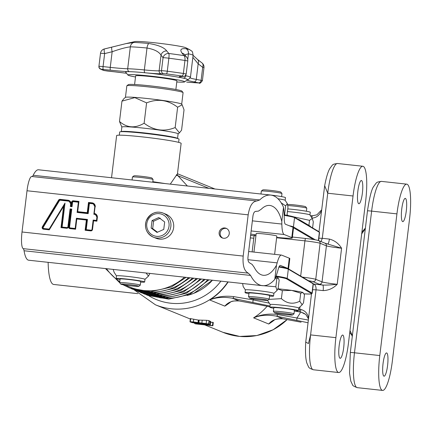 <?xml version="1.0" encoding="UTF-8"?>
<svg xmlns="http://www.w3.org/2000/svg" width="432" height="432" viewBox="0 0 432 432"><rect width="100%" height="100%" fill="white"/><g stroke="black" fill="none" stroke-linecap="round" stroke-linejoin="round"><path stroke-width="0.65" d="M176.688 174.506A18.193 17.788 112.2 0 1 177.892 175.694L176.272 175.435L176.688 174.506L177.368 174.517L181.132 143.386A32.486 1.831 6.9 0 0 180.511 142.938A32.486 1.831 6.9 0 0 145.822 137.279A32.486 1.831 6.9 0 0 116.629 135.583L111.532 177.736M176.272 175.435L170.284 184.135M137.851 293.652L53.692 284.461A46.78 9.445 -83.8 0 1 48.13 262.332M276.626 237.762L304.933 240.856A12.992 0.734 6.9 0 1 320.107 243.265L326.414 245.835L322.051 281.896A12.992 0.734 6.9 0 0 337.225 284.31C330.421 284.985 325.598 285.228 322.758 285.039A5.2 1.048 -83.8 0 1 323.141 290.601C328.552 290.423 333.245 288.328 337.225 284.31L341.588 248.243L324.864 243.151A2.597 2.543 -67.8 0 1 326.414 245.835A12.992 0.734 -173.1 0 0 341.588 248.243C338.661 243.475 334.589 240.419 329.378 239.08L322.283 238.307L327.737 193.228A32.486 6.561 -83.8 0 1 337.57 163.501L362.875 166.266A32.486 6.561 -83.8 0 1 365.65 201.128L348.505 342.808A32.486 6.561 -83.8 0 1 338.672 372.53A32.486 6.561 -83.8 0 1 335.896 337.667L353.041 195.993A32.486 6.561 -83.8 0 1 362.875 166.266M317.893 240.413A10.395 0.589 -173.1 0 0 313.416 239.495A10.395 0.589 -173.1 0 0 305.753 238.486A2.597 0.524 -83.8 0 0 305.721 238.48A2.597 0.524 -83.8 0 0 304.933 240.856L300.672 276.086M305.689 238.48L292.421 237.028L305.721 238.48C311.958 239.161 316.24 239.863 318.557 240.581L324.864 243.151M269.244 303.134L253.163 299.911L233.836 296.644C224.959 295.547 216.918 296.654 209.709 299.965L224.845 306.131L227.767 303.664C232.178 301.644 229.673 300.758 239.134 300.942A2.597 1.895 99.4 0 1 239.031 300.92C232.891 300.353 228.166 302.092 224.845 306.131A61.074 59.719 -67.8 0 0 230.661 301.979M303.772 313.643A2.597 0.535 -78.7 0 1 303.75 313.637A2.597 0.535 -78.7 0 1 303.728 313.632L305.062 313.902M228.182 281.939A61.074 59.719 112.2 0 1 209.709 299.965C216.275 297.243 223.879 296.676 232.508 298.264L270.016 306.04M257.17 304.301L269.914 306.855L257.191 304.306A2.597 0.535 -78.7 0 1 257.191 304.306A2.597 0.535 -78.7 0 1 257.17 304.301L239.031 300.92L232.508 298.264A2.597 1.021 102.7 0 0 233.836 296.644M311.872 217.858A2.597 0.729 -89.2 0 1 312.617 215.735A2.597 0.729 -89.2 0 1 312.671 215.741M312.028 218.101C316.391 217.831 319.572 215.314 321.57 210.546M310.937 216.432A2.597 0.508 -88.9 0 1 311.305 215.714A2.597 0.508 -88.9 0 1 311.342 215.719L312.557 215.741M308.551 318.152C307.665 313.454 305.084 310.565 300.802 309.474L299.722 309.242A2.597 0.535 101.3 0 0 299.695 311.99L303.199 312.903M253.751 299.052A87.064 85.126 -67.8 0 1 253.163 299.911A2.597 0.535 101.3 0 0 253.136 302.654M304.976 313.87L300.991 312.244A2.597 0.756 -78.9 0 1 300.802 309.474M353.041 195.993L327.737 193.228L324.664 185.722L319.01 231.703M311.483 293.9L305.743 342.036C305.181 351.929 305.559 358.981 306.887 363.193C309.193 367.983 307.924 367.718 313.373 369.77A32.486 6.561 -83.8 0 1 310.592 334.903L308.437 343.575L305.743 342.036M335.896 337.667L310.592 334.903L316.046 289.823L323.141 290.601M327.866 243.837A5.2 1.048 96.2 0 0 329.378 239.08M321.057 241.601L322.283 238.307L318.865 238.189M308.545 280.73A10.395 0.589 6.9 0 1 312.903 281.626L319.21 284.197A15.595 0.88 -173.1 0 0 322.758 285.039L313.567 284.035C315.409 284.731 316.235 286.664 316.046 289.823L312.633 289.705M190.571 318.643L198.32 320.069A61.074 59.719 -67.8 0 0 198.493 320.09L206.555 320.312L209.093 320.603L208.948 321.046M209.245 321.295A61.074 59.719 -67.8 0 0 210.265 321.251L210.735 321.446L210.335 324.734L195.08 323.066L206.663 324.691L197.197 323.93L212.458 325.598L212.857 322.31L213.295 322.488L212.895 325.777L195.183 323.843L203.521 324.297L192.154 322.607L210.335 324.734M210.622 322.375A61.074 59.719 -67.8 0 0 212.857 322.31M308.318 320.053L277.727 314.528C268.85 313.432 260.809 314.539 253.6 317.849L268.736 324.016L271.647 321.554C273.645 319.502 277.436 318.595 283.014 318.827A2.597 1.895 99.4 0 1 282.922 318.805C276.788 318.238 272.057 319.977 268.736 324.016A61.074 59.719 -67.8 0 0 274.558 319.858M267.116 306.299A61.074 59.719 112.2 0 1 253.6 317.849C260.167 315.128 267.77 314.561 276.399 316.148L307.994 322.742M283.019 318.827L301.061 322.186A2.597 0.535 101.3 0 0 301.082 322.191A2.597 0.535 101.3 0 0 301.104 322.191M277.727 314.528A2.597 1.021 102.7 0 1 276.399 316.148L282.922 318.805L301.061 322.186M300.218 312.93A87.064 85.126 -67.8 0 1 297.054 317.795A2.597 0.535 101.3 0 0 297.027 320.539M352.377 335.664L349.996 330.502M361.697 233.815L365.31 228.814M392.396 360.693A32.486 6.561 -83.8 0 1 382.563 390.415A32.486 6.561 -83.8 0 1 379.787 355.552L396.932 213.878A32.486 6.561 -83.8 0 1 406.766 184.151A32.486 6.561 -83.8 0 1 409.541 219.013L392.396 360.693M212.458 325.598L212.895 325.777M194.54 323.579L194.6 323.114M192.154 322.607L190.177 321.916L190.436 321.721L193.396 321.948L208.688 323.951L208.564 324.227L206.048 323.951L206.663 323.741L205.141 323.411L194.119 322.169L192.267 322.153L194.702 322.682L192.186 322.407M206.377 324.578L206.41 324.308M206.663 324.691L206.707 324.34M209.866 324.545L210.265 321.251M209.093 320.603L208.564 324.227M190.177 321.916L190.814 318.6M206.015 323.935L206.059 323.579M198.007 322.65L198.32 320.069M198.18 322.666L198.493 320.09L198.18 322.666M198.855 322.596L199.168 320.02M194.702 322.682L194.751 322.245M194.67 322.672L194.724 322.24M193.331 322.423L193.369 322.094M340.022 358.268A11.696 2.36 -83.8 0 1 339.115 346.086A11.696 2.36 -83.8 0 1 342.689 335.054A11.696 2.36 -83.8 0 1 343.769 346.934A11.696 2.36 -83.8 0 1 340.151 358.306A11.696 2.36 -83.8 0 1 340.022 358.268M358.722 203.71A11.696 2.36 -83.8 0 1 357.815 191.527A11.696 2.36 -83.8 0 1 361.395 180.495A11.696 2.36 -83.8 0 1 362.475 192.375A11.696 2.36 -83.8 0 1 358.857 203.747A11.696 2.36 -83.8 0 1 358.722 203.71M383.913 376.153A11.696 2.36 -83.8 0 1 383.006 363.971A11.696 2.36 -83.8 0 1 386.581 352.939A11.696 2.36 -83.8 0 1 387.661 364.819A11.696 2.36 -83.8 0 1 384.043 376.186A11.696 2.36 -83.8 0 1 383.913 376.153M402.613 221.594A11.696 2.36 -83.8 0 1 401.706 209.412A11.696 2.36 -83.8 0 1 405.286 198.38A11.696 2.36 -83.8 0 1 406.366 210.26A11.696 2.36 -83.8 0 1 402.748 221.632A11.696 2.36 -83.8 0 1 402.613 221.594M260.393 334.681A60.907 59.557 -67.8 0 0 287.194 319.545L273.148 329.751L256.867 335.54L239.695 336.436L223.042 332.354L204.703 324.88M178.637 142.366L179.021 139.212A29.889 1.685 -173.1 0 0 143.548 133.256A29.889 1.685 -173.1 0 0 119.68 132.03L119.297 135.184M178.097 133.871A28.328 1.598 -173.1 0 0 150.163 128.882A28.328 1.598 -173.1 0 0 121.851 127.067L121.289 131.684A28.328 1.598 -173.1 0 1 149.602 133.52A28.328 1.598 -173.1 0 1 177.536 138.488L178.097 133.871M175.165 127.564L179.437 132.867L181.57 130.172L184.032 109.831L182.147 104.787L177.628 107.222C167.994 99.868 157.648 98.42 146.588 102.875L134.806 97.627L121.959 101.142L119.497 121.484C126.992 127.969 135.2 128.547 144.126 123.217C153.76 130.572 164.106 132.019 175.165 127.564L177.628 107.222M121.846 127.111L119.497 121.484M121.959 101.142L124.097 98.447L125.491 97.357A28.328 1.598 6.9 0 1 135.005 97.4A28.328 1.598 6.9 0 1 164.516 100.688A28.328 1.598 6.9 0 1 181.645 104.155L182.147 104.787M125.442 97.4L126.841 85.849A28.328 1.598 6.9 0 1 126.895 85.768A28.328 1.598 6.9 0 1 136.409 85.806A28.328 1.598 6.9 0 1 165.92 89.095A28.328 1.598 6.9 0 1 183.049 92.561A28.328 1.598 6.9 0 1 183.082 92.659L181.688 104.204M183.049 92.561L181.915 91.12A27.027 1.523 -173.1 0 0 165.575 87.815A27.027 1.523 -173.1 0 0 137.414 84.677A27.027 1.523 -173.1 0 0 128.336 84.64L126.895 85.768M146.588 102.875L144.126 123.217M275.659 277.22A16.891 0.95 6.9 0 1 278.17 277.927A16.891 0.95 6.9 0 1 278.224 277.96A16.891 0.95 6.9 0 1 278.23 277.965L276.82 278.732L275.33 278.057M277.927 288.83A16.891 0.95 6.9 0 1 291.719 290.412A16.891 0.95 6.9 0 1 302.783 292.469A16.891 0.95 6.9 0 1 303.037 292.599A16.891 0.95 6.9 0 1 303.064 292.621M287.869 268.58A25.466 1.436 -173.1 0 0 279.148 266.603L288.074 268.65L312.887 283.289L313.324 284.008L312.201 293.279A25.99 1.463 -173.1 0 0 312.012 293.069A0.518 0.513 120.5 0 1 311.434 293.522A25.466 1.436 6.9 0 1 304.058 293.841L309.798 294.046L311.564 293.884L312.201 293.279M310.306 226.298A5.2 0.292 -173.1 0 0 310.354 226.265A5.2 0.292 -173.1 0 0 310.316 226.222L299.079 219.591A5.2 0.292 -173.1 0 0 298.015 219.321M286.961 215.357L287.977 207.263L287.334 203.645L285.633 205.88L281.21 202.835M284.11 214.002L284.661 213.916L285.633 205.88M284.661 213.916L284.98 215.017M264.389 194.384A14.359 0.81 6.9 0 1 285.471 197.645L285.152 200.308A14.359 0.81 -173.1 0 0 285.136 200.286A14.359 0.81 -173.1 0 0 277.981 198.747M312.584 227.912L313.313 221.886L312.277 218.484L309.528 220.342L293.576 216.821M308.912 225.396L309.528 220.342M288.495 215.638L287.059 214.871M309.96 214.963A14.359 0.81 -173.1 0 0 309.949 214.925A14.359 0.81 -173.1 0 0 301.99 213.262A14.359 0.81 -173.1 0 0 287.453 211.577M287.777 208.899A14.359 0.81 6.9 0 1 302.616 210.632A14.359 0.81 6.9 0 1 310.284 212.285L309.965 214.942M134.595 84.499L135.637 75.881A20.79 1.172 6.9 0 1 152.242 76.734A20.79 1.172 6.9 0 1 176.915 80.881L175.873 89.5M135.502 76.982A28.588 1.609 6.9 0 1 127.931 75.044A28.588 1.609 6.9 0 1 150.725 76.118A28.588 1.609 6.9 0 1 184.599 81.902A28.588 1.609 6.9 0 1 176.785 81.977M127.931 75.044L125.663 72.16A31.185 1.76 6.9 0 1 129.622 71.68A31.185 1.76 6.9 0 1 145.001 72.765A31.185 1.76 6.9 0 1 183.244 78.122A31.185 1.76 6.9 0 1 187.488 79.645L184.599 81.902M184.399 54.41L184.599 54.637A5.2 4.736 141 0 1 184.621 54.67A5.2 4.736 141 0 1 184.734 54.815L188.433 53.822A33.788 1.906 6.9 0 1 193.093 55.372C192.348 49.81 191.921 51.775 189.95 49.815A30.364 1.712 -173.1 0 0 186.095 48.724C180.992 48.2 179.626 49.653 181.991 53.093L183.994 55.604A5.2 4.736 -38.9 0 1 186.646 57.175A5.2 4.736 -38.9 0 1 186.662 57.197A5.2 5.2 0 0 1 187.763 61.063L186.187 74.072A5.2 0.292 -173.1 0 0 183.379 73.467A58.477 3.294 -173.1 0 0 167.287 71.215A5.2 0.292 -173.1 0 0 161.476 70.708L159.122 70.821A25.99 1.463 6.9 0 1 144.347 69.935A33.788 1.906 -173.1 0 0 127.688 68.764A25.99 1.463 6.9 0 1 110.257 67.381L103.064 66.598A5.2 0.292 -173.1 0 0 98.912 66.382A5.2 0.292 -173.1 0 0 98.917 66.398A2.597 2.592 141.7 0 0 101.185 69.282L110.452 70.162A28.588 1.609 -173.1 0 0 129.622 71.68A2.597 2.268 -88.9 0 1 127.688 68.764L130.34 46.845A33.788 1.906 6.9 0 1 146.999 48.022C154.3 49.318 158.971 51.705 161.017 55.183A5.2 4.736 -39 0 1 166.763 50.96C164.192 47.498 158.22 45.014 148.856 43.513A30.364 1.712 -173.1 0 0 133.882 42.46L126.052 43.6L104.468 48.951A5.2 0.886 76.2 0 0 104.409 48.951A5.2 0.886 76.2 0 0 104.641 53.59L112.153 51.743C120.037 48.956 126.101 47.326 130.34 46.845A5.2 4.536 -88.9 0 1 133.882 42.46M148.856 43.513A5.2 1.976 -84.4 0 0 146.999 48.022L144.347 69.935A2.597 0.988 -84.4 0 0 145.001 72.765A28.588 1.609 -173.1 0 0 161.255 73.742A2.597 2.462 -92.8 0 1 159.122 70.821L161.017 55.183L163.053 57.704A5.2 0.292 6.9 0 1 168.863 58.207A58.477 3.294 6.9 0 1 184.955 60.458A5.2 2.338 -81.5 0 0 183.994 55.604A55.053 3.105 -173.1 0 0 168.842 53.482L166.763 50.96M126.198 43.562L134.87 41.585A25.99 1.463 6.9 0 1 160.504 43.438A25.99 1.463 6.9 0 1 185.846 47.752L189.95 49.815M184.594 54.637A5.2 4.736 141 0 0 181.991 53.093M192.856 57.343L198.164 63.785L202.684 67.316A5.2 3.548 -52 0 0 202.009 62.948A5.2 3.548 -52 0 0 201.847 62.829M197.413 59.362A5.2 3.548 127.9 0 1 197.478 59.405A5.2 3.548 127.9 0 1 197.483 59.416A5.2 3.548 127.9 0 1 198.164 63.785L196.274 79.423A25.99 1.463 6.9 0 1 190.258 77.987M161.255 73.742L163.609 73.629A2.597 2.462 -92.8 0 1 161.476 70.708L163.053 57.704A5.2 4.736 -38.9 0 1 168.842 53.482A5.2 0.896 97.5 0 1 168.863 58.207L167.287 71.215A2.597 0.448 -82.5 0 1 166.514 73.883A55.874 3.148 6.9 0 1 181.894 76.032L183.157 76.367L180.803 76.48A28.588 1.609 -173.1 0 0 183.244 78.122A2.597 2.225 -77.7 0 0 185.782 75.735A25.99 1.463 6.9 0 1 185.393 75.649M110.452 70.162A2.597 0.524 -83.8 0 1 110.257 67.381L112.153 51.743A5.2 0.891 -103.8 0 1 111.926 47.104A5.2 0.891 -103.8 0 1 111.985 47.099M276.669 237.4A25.99 1.463 -173.1 0 0 292.313 237.94A25.99 1.463 -173.1 0 0 291.789 237.573L284.191 234.533A20.79 4.309 -83.8 0 1 281.853 224.057A35.084 7.268 96.2 0 0 281.788 221.427C279.326 211.68 275.357 206.35 269.87 205.438C266.965 205.157 264.109 206.404 261.295 209.185L258.412 211.124L255.83 211.351C254.405 211.469 253.444 213.008 252.958 215.962L247.968 257.197C247.73 260.291 248.303 262.192 249.674 262.894L252.158 264.433L254.248 267.413C256.727 272.214 259.756 274.849 263.326 275.308C268.126 275.638 272.511 272.268 276.491 265.205L274.774 279.401A45.479 9.423 -83.8 0 0 278.181 269.314A10.395 2.155 96.2 0 1 280.33 265.415A10.395 2.155 96.2 0 1 280.449 265.448L288.047 268.483A25.99 1.463 6.9 0 1 288.571 268.85A25.99 1.463 6.9 0 1 288.533 268.92M288.571 268.85L289.818 258.547A25.99 1.463 -173.1 0 0 289.294 258.179L281.696 255.145A20.79 4.309 -83.8 0 0 281.453 255.08L248.654 251.51M276.491 265.205A35.084 7.268 96.2 0 0 277.155 262.872A20.79 4.309 -83.8 0 1 281.453 255.08M274.774 279.401C270.751 283.97 266.609 286.054 262.359 285.66C257.726 285.061 253.805 281.648 250.592 275.427L248.303 273.164C244.188 271.053 242.482 265.356 243.184 256.073L248.173 214.839C249.637 205.972 252.515 201.355 256.802 200.999L259.724 199.946C263.369 196.339 267.073 194.719 270.837 195.086C275.967 195.777 280.19 199.827 283.505 207.236A45.479 9.423 -83.8 0 1 284.272 218.992A10.395 2.155 96.2 0 0 285.439 224.23L293.036 227.264A25.99 1.463 -173.1 0 1 293.56 227.637L292.313 237.94M250.765 234.09A25.99 1.463 -173.1 0 0 256.03 234.9M253.951 252.088L256.192 233.572A10.395 0.589 6.9 0 1 265.507 234.112A10.395 0.589 6.9 0 1 276.62 235.921A10.395 0.589 6.9 0 1 276.831 236.066L274.622 254.34M149.92 273.413L148.484 276.08L146.038 272.992M129.082 271.145L145.136 272.894M113.632 269.465L126.182 270.832M140.659 282.091A14.359 0.81 -173.1 0 0 143.932 282.172A14.359 0.81 -173.1 0 0 144.661 282.01A14.359 0.81 -173.1 0 0 130.502 279.482A14.359 0.81 -173.1 0 0 116.149 278.559L116.473 275.881A14.359 0.81 6.9 0 0 116.483 275.924L114.145 272.344L113.179 269.411M116.473 275.881A14.359 0.81 6.9 0 1 130.826 276.804A14.359 0.81 6.9 0 1 144.985 279.331L148.484 276.08M116.149 278.559A14.359 0.81 -173.1 0 0 120.015 279.59M138.823 286.297L140.265 285.169A10.395 0.589 -173.1 0 0 140.287 285.142L140.724 281.534A10.395 0.589 -173.1 0 0 130.475 279.704A10.395 0.589 -173.1 0 0 120.085 279.034L119.648 282.641A10.395 0.589 -173.1 0 0 119.659 282.679L120.793 284.116A9.094 0.513 6.9 0 1 129.875 284.672A9.094 0.513 6.9 0 1 138.823 286.297A9.094 0.513 6.9 0 1 132.505 285.995A9.094 0.513 6.9 0 1 120.793 284.116M283.505 207.236L281.788 221.427M270.837 195.086L38.507 169.781A45.479 9.423 96.2 0 0 33.194 175.273A10.395 2.155 -83.8 0 1 32.087 176.526M31.909 176.515A15.595 3.229 96.2 0 0 31.811 176.499A15.595 3.229 96.2 0 0 27.011 190.755L22.021 231.989A15.595 3.229 96.2 0 0 23.182 248.648A10.395 2.155 -83.8 0 1 24.057 250.754A45.479 9.423 96.2 0 0 28.658 260.21L262.359 285.66M135.486 180.344A14.359 0.81 6.9 0 1 143.667 181.235M219.143 232.567A5.2 5.076 111.8 0 1 226.125 228.29A5.2 5.076 111.8 0 1 228.911 235.003A5.2 5.076 111.8 0 1 219.143 232.567M168.674 215.773A12.992 12.69 111.8 0 1 172.076 232.459A12.992 12.69 111.8 0 1 156.184 238.302L153.387 237.184A12.992 12.69 -68.2 0 0 169.279 231.341A12.992 12.69 -68.2 0 0 165.877 214.65A12.992 12.69 -68.2 0 0 163.031 213.052A12.992 12.69 -68.2 0 0 146.426 220.406A12.992 12.69 -68.2 0 0 153.387 237.184C146.718 233.712 144.299 228.339 146.14 221.071C150.266 213.246 155.893 210.573 163.031 213.052L165.829 214.169A12.992 12.69 111.8 0 1 168.674 215.773M226.633 228.528A5.2 5.076 -68.2 0 0 222.799 238.124M87.248 212.69L87.518 212.998L88.76 202.754L88.484 202.451L87.248 212.69L77.706 211.653L78.943 201.409L73.332 200.799A1.636 1.598 -68.2 0 0 71.545 202.252L71.123 205.745L71.134 204.282A3.704 3.618 -68.2 0 0 67.975 200.216L60.129 199.363A1.636 1.598 -68.2 0 0 58.568 200.14L42.379 226.735A1.636 1.598 -68.2 0 0 43.54 229.203L49.297 229.829L63.58 206.361L61.004 227.642L66.62 228.258A1.636 1.598 -68.2 0 0 68.407 226.805L70.313 209.39L68.207 226.8A1.377 1.345 111.8 0 1 66.701 228.02L61.344 227.437L64.028 205.249L61.447 227.448M70.956 205.729L70.362 206.523L72.047 206.707L70.826 206.021M71.123 205.745L71.496 206.091L71.955 202.338L72.56 202.435A0.859 0.837 111.8 0 1 73.499 201.674L78.354 202.203L78.678 201.917M77.706 211.653L77.112 212.447L88.171 213.651L87.626 213.035L77.576 211.945M78.943 201.409L77.474 211.901L87.626 213.035L88.862 202.797L89.408 203.407L92.254 203.72A2.921 2.857 111.8 0 1 94.748 206.928L93.852 214.315L94.333 213.786M93.852 214.315A2.921 2.857 111.8 0 1 96.854 217.528L96.503 220.428L93.155 220.066L92.021 229.451A0.859 0.837 111.8 0 1 91.082 230.213L86.233 229.684L87.469 219.445L76.41 218.241L75.173 228.479L70.319 227.95A0.859 0.837 111.8 0 1 69.59 227.011L71.755 209.088L70.076 208.904L70.421 209.401M71.755 209.088L71.086 209.509L68.98 226.913A1.377 1.345 -68.2 0 0 69.757 228.317M66.857 228.026L66.971 227.588L62.116 227.059L65.021 203.062L49.162 229.106L49.297 229.424M75.173 228.479L75.422 228.82M76.41 218.241L76.756 218.738M87.469 219.445L86.8 219.861L85.563 230.072M86.233 229.684L85.644 230.083M93.155 220.066L93.501 220.563M96.503 220.428L96.752 220.768M65.021 203.062L64.13 205.292M62.116 227.059L61.533 227.453M93.026 203.359A3.445 3.364 -68.2 0 0 92.21 203.164L88.76 202.754L92.21 203.164L92.254 203.72M70.481 209.655L68.569 226.822A1.636 1.598 -68.2 0 0 69.968 228.62L75.578 229.23L76.815 218.992L86.357 220.034L85.12 230.272L90.731 230.882A1.636 1.598 -68.2 0 0 92.518 229.43L93.56 220.817L96.908 221.179L97.357 217.512A3.704 3.618 -68.2 0 0 94.451 213.484L94.322 213.764A3.445 3.364 -68.2 0 1 95.137 213.964M86.357 220.034L86.8 219.861M70.648 209.677L71.086 209.509M61.004 227.642L61.344 227.437M70.978 209.466L70.313 209.39L70.978 209.466L68.877 226.87L69.59 227.011M63.58 206.361L64.028 205.249M49.297 229.829L43.281 228.879A1.377 1.345 111.8 0 1 42.644 226.892L42.746 226.93A1.377 1.345 -68.2 0 0 43.33 228.895M85.12 230.272L85.455 230.062L86.692 219.823L76.642 218.727L75.406 228.965L70.049 228.382A1.377 1.345 111.8 0 1 68.877 226.87L68.569 226.822M71.134 204.282L70.718 205.972L71.393 206.053L71.955 202.338A1.377 1.345 -68.2 0 1 73.456 201.118L73.499 201.674M96.908 221.179L93.388 220.552L92.318 229.419A1.377 1.345 111.8 0 1 90.812 230.645L85.455 230.062L90.731 230.882M95.245 206.906A3.704 3.618 -68.2 0 0 92.086 202.84L92.108 203.121A3.445 3.364 111.8 0 1 95.045 206.89L94.219 213.727A3.445 3.364 111.8 0 1 97.157 217.496M71.545 202.252L71.847 202.3A1.377 1.345 111.8 0 1 73.354 201.08L78.71 201.663L77.474 211.874M93.56 220.817L92.518 229.43M76.815 218.992L86.692 219.823M75.578 229.23L69.968 228.62M158.798 217.561L164.668 221.967L163.766 229.403L157 232.432L151.13 228.026L152.032 220.59L158.798 217.561M160.353 218.182L153.581 221.211L152.685 228.647L157.475 232.216M152.685 228.647L151.13 228.026M153.581 221.211L152.032 220.59M287.815 205.589A10.395 0.589 6.9 0 1 299.155 206.707A10.395 0.589 6.9 0 1 306.774 208.17A10.395 0.589 6.9 0 1 306.79 208.202L306.418 211.253M306.774 208.17L305.645 206.728A9.094 0.513 -173.1 0 0 296.87 205.178A9.094 0.513 -173.1 0 0 287.642 204.53M268.952 299.381L281.399 298.658C287.005 303.674 293.123 304.533 299.738 301.228L302.179 304.781L303.523 302.773L304.495 294.737L302.783 292.469L300.71 293.193L291.719 290.412L282.371 290.623L277.857 289.003M270.189 304.576L267.554 300.391M282.371 290.623L281.399 298.658M300.71 293.193L299.738 301.228M270.205 304.598A14.359 0.81 6.9 0 1 270.194 304.56A14.359 0.81 6.9 0 1 279.466 304.916A14.359 0.81 6.9 0 1 295.159 307.039A14.359 0.81 6.9 0 1 298.701 308.011L302.179 304.781M294.376 310.765A14.359 0.81 -173.1 0 0 298.377 310.684A14.359 0.81 -173.1 0 0 294.835 309.717A14.359 0.81 -173.1 0 0 279.142 307.595A14.359 0.81 -173.1 0 0 269.87 307.238A14.359 0.81 -173.1 0 0 273.737 308.264M292.545 314.977L293.987 313.848A10.395 0.589 -173.1 0 0 294.008 313.816L294.446 310.208A10.395 0.589 -173.1 0 0 284.197 308.378A10.395 0.589 -173.1 0 0 273.802 307.714L273.37 311.321A10.395 0.589 -173.1 0 0 273.38 311.353L274.514 312.795A9.094 0.513 6.9 0 1 283.592 313.346A9.094 0.513 6.9 0 1 292.545 314.977A9.094 0.513 6.9 0 1 292.334 315.031A9.094 0.513 6.9 0 1 282.733 314.275A9.094 0.513 6.9 0 1 274.514 312.795M294.008 313.816A10.395 0.589 -173.1 0 0 283.759 311.985A10.395 0.589 -173.1 0 0 273.37 311.321M260.977 194.011L261.333 191.068A10.395 0.589 6.9 0 1 261.355 191.036A10.395 0.589 6.9 0 1 268.202 191.344A10.395 0.589 6.9 0 1 279.239 192.829A10.395 0.589 6.9 0 1 281.961 193.531A10.395 0.589 6.9 0 1 281.977 193.563L281.605 196.614M281.961 193.531L280.832 192.089A9.094 0.513 -173.1 0 0 278.446 191.479A9.094 0.513 -173.1 0 0 268.79 190.177A9.094 0.513 -173.1 0 0 262.796 189.907L261.355 191.036M276.82 278.732L275.848 286.767L277.042 290.444L278.192 288.149L279.164 280.114L278.17 277.927M245.392 289.958A14.359 0.81 6.9 0 1 245.381 289.921L243.194 286.6L242.595 283.505M243.238 283.576L256.543 285.028M259.47 285.347L275.848 286.767M269.563 296.125A14.359 0.81 -173.1 0 0 273.564 296.05A14.359 0.81 -173.1 0 0 257.585 293.306A14.359 0.81 -173.1 0 0 245.057 292.599L245.381 289.921A14.359 0.81 6.9 0 1 257.909 290.628A14.359 0.81 6.9 0 1 273.888 293.371L277.042 290.444M245.057 292.599A14.359 0.81 -173.1 0 0 248.924 293.63M267.732 300.337L269.174 299.209A10.395 0.589 -173.1 0 0 269.195 299.176L269.633 295.569A10.395 0.589 -173.1 0 0 269.557 295.488A10.395 0.589 -173.1 0 0 266.895 294.835A10.395 0.589 -173.1 0 0 255.582 293.323A10.395 0.589 -173.1 0 0 248.989 293.074L248.551 296.681A10.395 0.589 -173.1 0 0 248.567 296.714L249.701 298.156A9.094 0.513 6.9 0 1 255.22 298.318A9.094 0.513 6.9 0 1 265.351 299.668A9.094 0.513 6.9 0 1 267.732 300.337A9.094 0.513 6.9 0 1 258.655 299.727A9.094 0.513 6.9 0 1 249.701 298.156M269.195 299.176A10.395 0.589 -173.1 0 0 266.458 298.442A10.395 0.589 -173.1 0 0 255.15 296.93A10.395 0.589 -173.1 0 0 248.551 296.681M140.287 285.142A10.395 0.589 -173.1 0 0 130.037 283.311A10.395 0.589 -173.1 0 0 119.648 282.641M132.073 179.971L132.43 177.028A10.395 0.589 6.9 0 1 132.451 176.996A10.395 0.589 6.9 0 1 142.819 177.698A10.395 0.589 6.9 0 1 153.058 179.491A10.395 0.589 6.9 0 1 153.068 179.528L152.744 182.223M153.058 179.491L151.924 178.049A9.094 0.513 -173.1 0 0 142.965 176.477A9.094 0.513 -173.1 0 0 133.893 175.867L132.451 176.996M208.937 188.341L177.892 175.694L187.391 185.998M220.892 281.146A55.874 54.637 112.2 0 1 170.775 303.221A55.874 54.637 112.2 0 1 148.856 295.796M133.958 289.721L155.439 304.808A61.074 59.719 -67.8 0 0 227.885 281.907M187.207 295.418A49.383 48.287 -67.8 0 0 212.431 280.222M159.624 297.718A54.432 53.222 -67.8 0 0 207.738 279.709M156.595 296.482A54.432 53.222 -67.8 0 0 203.98 279.304M153.565 295.25A54.432 53.222 -67.8 0 0 200.189 278.888M150.541 294.014A54.432 53.222 -67.8 0 0 196.371 278.473M147.512 292.783A54.432 53.222 -67.8 0 0 192.521 278.051M144.488 291.546A54.432 53.222 -67.8 0 0 188.638 277.63M106.493 268.688A54.319 53.114 -67.8 0 0 119.756 281.729M125.469 285.109A54.319 53.114 -67.8 0 0 184.567 277.187M254.086 235.807A15.595 0.88 6.9 0 1 250.598 235.462L254.086 235.802M250.306 237.886A12.992 0.734 -173.1 0 0 253.789 238.216M319.21 284.197A2.597 2.543 112.2 0 0 322.051 281.896L315.743 279.331L320.107 243.265A2.597 2.543 -67.8 0 0 318.557 240.581M252.137 251.888L254.07 235.899A12.992 0.734 6.9 0 1 255.928 235.748M312.903 281.626A2.597 2.543 112.2 0 0 315.743 279.331A12.992 0.734 -173.1 0 0 302.454 277.133M311.267 215.719L310.462 215.703M305.008 313.891L303.728 313.632M294.359 310.921L299.695 311.99M300.019 306.796L299.722 309.242L298.582 309.015M287.086 319.529A61.074 59.719 112.2 0 1 223.042 332.354M379.787 355.552L354.483 352.787A5.2 0.292 6.9 0 0 350.33 352.577L349.526 373.064L350.795 381.137L352.517 384.782C352.404 385.484 353.986 386.44 357.264 387.655A32.486 6.561 -83.8 0 1 354.483 352.787L371.628 211.113A32.486 6.561 -83.8 0 1 381.461 181.386L406.766 184.151M350.33 352.577L367.475 210.897A5.2 0.292 6.9 0 1 371.628 211.113L396.932 213.878M193.396 321.948L193.73 319.183M201.879 322.855L202.208 320.155M206.183 323.417L206.555 320.312M278.937 267.057A25.99 1.463 6.9 0 1 288.322 269.158L313.135 283.792A0.518 0.513 -59.5 0 0 312.887 283.289M275.897 276.577A25.466 1.436 6.9 0 1 286.621 278.888A0.518 0.513 -59.5 0 0 287.199 278.429L312.012 293.069L313.135 283.792A25.99 1.463 6.9 0 1 313.324 284.008M286.621 278.888L311.434 293.522M288.074 268.65A0.518 0.513 -59.5 0 1 288.322 269.158L287.199 278.429A25.99 1.463 -173.1 0 0 276.091 276.048M293.544 227.772L313.4 239.485M315.284 239.803L293.431 226.908A25.99 1.463 -173.1 0 0 289.289 225.769M293.15 227.313A0.518 0.513 -59.5 0 0 293.431 226.908L294.554 217.636L319.367 232.276A25.99 1.463 6.9 0 1 319.556 232.486L318.578 240.592M284.175 215.374A25.99 1.463 6.9 0 1 294.554 217.636A0.518 0.513 -59.5 0 0 294.305 217.129L319.118 231.768A0.518 0.513 -59.5 0 1 319.367 232.276L318.373 240.511M294.106 217.064A25.466 1.436 -173.1 0 0 284.153 214.882M310.273 226.552L310.316 226.222M299.036 219.92L299.079 219.591M163.609 73.629L166.514 73.883M187.002 80.023A28.588 1.609 -173.1 0 0 194.022 81.864L198.887 82.96A55.874 3.148 6.9 0 1 186.689 82.102L186.781 82.112A2.597 1.42 -85.2 0 1 186.689 82.102M114.55 71.815A2.597 0.524 -83.8 0 1 114.518 71.815L126.544 73.278A28.588 1.609 -173.1 0 0 114.491 71.809L104.36 70.573A55.874 3.148 6.9 0 1 101.185 69.282M185.863 75.055L185.782 75.735A33.788 1.906 -173.1 0 1 190.442 77.29L188.271 79.672A2.597 2.57 -105.9 0 1 187.337 79.758M186.095 48.724A5.2 4.45 -77.7 0 1 188.433 53.822L187.731 59.605M181.894 76.032A2.597 1.166 -81.5 0 0 183.379 73.467L184.955 60.458A5.2 0.292 6.9 0 1 187.763 61.063M126.052 43.6L104.409 48.951A5.2 5.2 0 0 0 100.489 53.374A5.2 0.292 6.9 0 1 100.489 53.374A5.2 0.292 6.9 0 1 104.641 53.59L103.064 66.598A2.597 0.524 -83.8 0 0 103.259 69.379M107.352 71.032A2.597 0.524 -83.8 0 1 107.325 71.032L103.972 70.502L99.457 68.315L98.912 66.382L100.489 53.374L98.923 66.366M203.969 67.667L202.392 80.676A5.2 0.292 -173.1 0 0 201.112 80.325L202.684 67.316A5.2 0.292 6.9 0 1 203.969 67.667A5.2 5.2 0 0 0 202.009 62.948M198.86 82.766A2.597 1.939 100.5 0 0 201.112 80.325L196.274 79.423A2.597 1.939 100.5 0 1 194.022 81.864M180.803 76.48A2.597 2.462 87.2 0 0 181.24 76.496L180.797 76.48M183.157 76.367A2.597 2.462 87.2 0 0 183.595 76.383L181.24 76.496M199.325 82.971A2.597 1.993 -87 0 1 199.066 82.982A2.597 1.993 -87 0 1 198.887 82.96M107.293 71.021A2.597 0.524 -83.8 0 0 107.325 71.032L114.518 71.815A2.597 0.524 -83.8 0 1 114.491 71.809M103.972 70.502A2.597 2.435 -74.3 0 0 104.36 70.573M289.294 258.179L288.047 268.483M277.155 262.872L247.957 259.697M291.789 237.573L293.036 227.264M284.191 234.533L251.143 230.936M281.853 224.057L252.369 220.844M259.724 199.946L33.194 175.273M248.173 214.839L27.011 190.755M250.592 275.427L24.057 250.754M248.303 273.164L23.182 248.648M243.184 256.073L22.021 231.989M92.086 202.84L88.484 202.451M70.308 209.407L68.207 226.795L66.701 228.02L61.339 227.432M63.968 205.34L49.216 229.576L43.54 229.203M43.616 228.965A1.377 1.345 111.8 0 1 43.281 228.879M42.379 226.735L42.644 226.892L58.941 200.34L42.746 226.93L43.286 227.237L59.476 200.648A0.859 0.837 111.8 0 1 60.291 200.237L68.143 201.091A2.921 2.857 111.8 0 1 70.632 204.298L70.362 206.523M58.568 200.14L58.838 200.297A1.377 1.345 111.8 0 1 60.145 199.638L60.253 199.681A1.377 1.345 -68.2 0 0 58.941 200.34L59.476 200.648M60.129 199.363L60.145 199.638L68.099 200.534L60.253 199.681L60.291 200.237M68.909 200.734A3.445 3.364 -68.2 0 0 68.099 200.534L68.143 201.091M67.975 200.216L67.997 200.497A3.445 3.364 111.8 0 1 70.934 204.266M68.861 200.713L70.929 204.271L70.729 205.951M73.332 200.799L73.456 201.118L78.705 201.69M70.076 208.904L67.905 226.827A0.859 0.837 111.8 0 1 66.971 227.588M67.905 226.827L68.191 226.854M72.047 206.707L72.56 202.435M49.162 229.106L43.897 228.533A0.859 0.837 111.8 0 1 43.286 227.237M88.171 213.651L89.408 203.407M78.354 202.203L77.112 212.447M70.319 227.95L70.2 228.398M43.772 228.982L43.897 228.533M91.082 230.213L90.968 230.65M70.918 204.325L70.632 204.298M92.021 229.451L92.308 229.478M96.854 217.528L97.141 217.555M94.748 206.928L95.035 206.95M94.214 213.716L95.04 206.896L94.219 213.694M97.357 217.512L96.741 220.914L93.388 220.552M76.648 218.743L75.406 228.965M164.646 215.784A11.437 11.167 111.8 0 1 162.27 235.413A11.437 11.167 111.8 0 1 146.777 223.781A11.437 11.167 111.8 0 1 164.646 215.784M214.942 188.995L177.46 173.723M187.142 295.445L193.784 293.339L212.458 280.228M145.973 294.613L147.982 295.461L168.772 299.155L189.491 294.457L209.007 279.85M142.943 293.382L144.958 294.224L165.748 297.918L186.467 293.225L205.259 279.439M139.919 292.145L141.928 292.993L162.718 296.687L183.438 291.994L201.485 279.029M136.89 290.914L138.904 291.757L159.694 295.456L180.409 290.758L197.683 278.618M133.866 289.683L135.875 290.525L156.665 294.219L177.385 289.526L193.855 278.197M130.837 288.446L132.851 289.294L153.641 292.988L174.355 288.29L189.994 277.781M165.208 183.578L152.809 181.678M105.478 268.574L119.691 282.722M122.791 284.656L129.821 288.058L150.611 291.751L171.331 287.059L186.1 277.355M254.07 235.899L254.545 234.684M257.191 304.306L239.128 300.942M310.457 215.698L312.617 215.735L316.942 214.823L321.656 209.833M308.459 318.924L305.942 314.626L303.194 312.908M324.67 185.722C326.878 174.08 328.973 169.895 329.864 168.448C333.126 164.344 331.852 164.311 337.57 163.501M190.323 319.021L155.439 304.808M352.274 336.528L351.848 335.286L349.763 332.44M361.903 232.114L365.402 228.069M357.264 387.655L382.563 390.415M367.475 210.897C369.549 197.284 371.617 189.135 373.685 186.457C377.044 182.147 375.754 182.212 381.461 181.386M209.304 320.792L208.904 324.108M190.377 318.546L189.988 321.791M313.373 369.77L338.672 372.53M178.092 133.915L179.437 132.867M319.118 231.768L319.556 232.486M310.316 226.573L310.354 226.265M284.153 214.877L294.305 217.129M285.136 200.286L287.334 203.645M309.949 214.925L312.277 218.484M190.442 77.29L193.093 55.372M184.615 54.67L186.662 57.202M193.099 55.328L197.489 59.416M201.998 62.948L197.473 59.411M183.595 76.383C184.108 76.977 184.972 76.205 186.187 74.072M186.781 82.112L199.066 82.982C199.546 83.846 200.659 83.079 202.392 80.676M256.219 211.405L255.658 211.345M144.661 282.01L144.985 279.331M256.802 200.999L31.811 176.499M70.049 228.382L69.703 228.296M64.006 205.27L49.21 229.576M90.812 230.645L92.313 229.424M95.083 213.943L97.151 217.501L96.736 220.919M95.04 206.896L92.972 203.337M298.377 310.684L298.701 308.011M269.87 307.238L270.194 304.56M273.564 296.05L273.888 293.371"/></g></svg>
